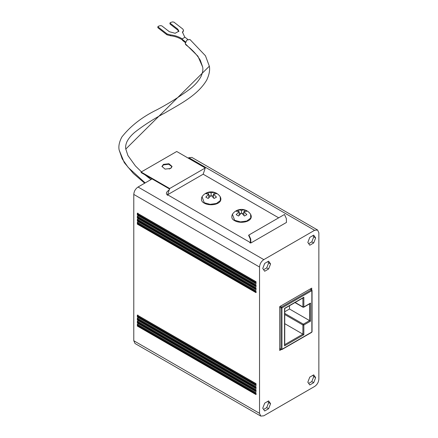 <?xml version="1.0" encoding="UTF-8"?>
<svg xmlns="http://www.w3.org/2000/svg" width="438" height="438" viewBox="0 0 438 438"><rect width="100%" height="100%" fill="white"/><g stroke="black" fill="none" stroke-linecap="round" stroke-linejoin="round"><path stroke-width="0.66" d="M281.962 349.289L311.856 332.031L311.856 290.657L281.962 307.919L281.962 349.289L281.01 349.289L281.486 349.562L279.707 348.538M280.183 306.343L281.486 307.098L281.962 307.919L281.01 307.919L281.01 349.289M311.856 290.657L311.385 289.836L311.856 290.657L311.385 289.836L281.486 307.098L281.01 307.919L279.707 307.164M311.856 331.484L311.856 332.031L311.856 331.484M303.846 334.709L303.846 324.996L310.52 321.147L310.52 303.091L303.375 307.213L303.846 306.939L303.846 297.232L284.552 308.374L284.552 345.85L303.846 334.709L302.899 334.161L302.899 324.996L303.846 324.996L303.375 324.175L309.567 320.6L289.491 309.004L289.491 305.746M314.588 230.311L263.807 259.63C261.212 261.42 259.789 263.884 259.537 267.027L259.537 413.335L260.791 416.1L263.807 415.799L314.588 386.486C317.183 384.695 318.607 382.232 318.859 379.089L318.859 232.781L317.605 230.016L314.588 230.311L188.827 157.707L191.849 157.406L317.605 230.016M260.791 416.1L135.03 343.496L133.782 340.731L133.782 194.423C134.033 191.28 135.457 188.811 138.052 187.021L152.096 178.918M169.205 169.041L171.526 167.699M188.159 158.096L188.827 157.707M268.614 408.72L270.575 403.677L268.614 400.89L264.7 403.152L262.74 408.2L264.7 410.981L268.614 408.72L266.715 407.625L268.675 402.582L267.81 401.356M313.696 382.692L315.656 377.649L313.696 374.862L309.781 377.123L307.826 382.171L309.781 384.953L313.696 382.692L311.801 381.597L313.756 376.554L312.896 375.328M268.614 268.987L270.575 263.944L268.614 261.157L264.7 263.419L262.74 268.467L264.7 271.248L268.614 268.987L266.715 267.892L268.675 262.849L267.81 261.623M311.741 289.814L311.741 288.122L279.707 306.616L279.707 350.455L281.174 349.612M313.696 242.959L315.656 237.916L313.696 235.129L309.781 237.391L307.826 242.438L309.781 245.22L313.696 242.959L311.801 241.864L313.756 236.821L312.896 235.595M137.34 326.069L255.978 394.567L255.978 392.651L137.34 324.153L137.34 326.069L137.576 325.658L256.219 394.156M137.34 215.107L255.978 283.6L255.978 281.683L137.34 213.191L137.34 215.107L137.576 214.697L256.219 283.189M137.34 218.119L255.978 286.616L255.978 284.7L137.34 216.202L137.34 218.119L137.576 217.708L256.219 286.206M137.34 221.135L255.978 289.627L255.978 287.711L137.34 219.219L137.34 221.135L137.576 220.725L256.219 289.217M137.34 224.146L255.978 292.644L255.978 290.728L137.34 222.23L137.34 224.146L137.576 223.736L256.219 292.234M137.34 317.03L255.978 385.528L255.978 383.606L137.34 315.114L137.34 317.03L137.576 316.619L256.219 385.117M137.34 320.041L255.978 388.539L255.978 386.623L137.34 318.125L137.34 320.041L137.576 319.63L256.219 388.128M137.34 323.058L255.978 391.556L255.978 389.634L137.34 321.142L137.34 323.058L137.576 322.647L256.219 391.139M270.575 403.677L268.675 402.582M263.605 409.426L266.715 407.625M315.656 377.649L313.756 376.554M308.686 383.398L311.801 381.597M270.575 263.944L268.675 262.849M263.605 269.688L266.715 267.892M315.656 237.916L313.756 236.821M308.686 243.659L311.801 241.864M137.932 324.087L137.932 325.456L137.576 325.658M137.576 214.697L137.932 214.489L137.932 213.12M137.576 217.708L137.932 217.505L137.932 216.137M137.576 220.725L137.932 220.517L137.932 219.148M137.576 223.736L137.932 223.533L137.932 222.159M137.576 316.619L137.932 316.411L137.932 315.042M137.576 319.63L137.932 319.428L137.932 318.059M137.576 322.647L137.932 322.439L137.932 321.07M137.932 325.456L255.978 393.609M137.932 214.489L255.978 282.641M137.932 217.505L255.978 285.658M137.932 220.517L255.978 288.669M137.932 223.533L255.978 291.686M137.932 316.411L255.978 384.564M137.932 319.428L255.978 387.581M137.932 322.439L255.978 390.592M250.591 214.281L250.76 218.031L246.802 221.004L240.489 221.88L234.626 220.265L232.419 214.281C231.144 217.188 231.905 219.329 234.691 220.703C240.927 224.365 254.379 221.486 250.591 214.281A10.906 10.906 0 0 0 232.419 214.281M220.221 196.744L220.385 200.494L216.432 203.467L210.114 204.343L204.256 202.728L202.049 196.744C200.774 199.651 201.529 201.792 204.322 203.166C210.558 206.829 224.01 203.955 220.221 196.744A10.906 10.906 0 0 0 202.049 196.744M311.385 332.305L311.856 332.031M241.508 212.988L238.54 216.016L236.164 214.647L239.132 211.62L236.164 211.22L238.54 209.851L241.508 210.251L244.47 209.851L245.658 210.41L246.846 211.22L243.878 211.62L246.846 214.647L244.47 216.016L241.508 212.988L241.508 210.251M211.132 195.457L208.17 198.48L205.794 197.111L208.762 194.083L205.794 193.689L208.17 192.315L211.132 192.715L214.1 192.315L215.288 192.879L216.471 193.689L213.509 194.083L216.471 197.111L214.1 198.48L211.132 195.457L211.132 192.715M244.585 215.929L244.256 215.731M243.878 215.518L243.878 211.62M244.47 211.412L244.47 209.851M238.54 209.851L238.54 211.412M239.132 215.518L239.132 211.62M238.759 215.731L238.425 215.929M243.878 212.775L242.329 213.673M240.681 213.673L239.132 212.775M214.215 198.392L213.881 198.2M213.509 197.981L213.509 194.083M214.1 193.881L214.1 192.315M208.17 192.315L208.17 193.881M208.762 197.981L208.762 194.083M208.384 198.2L208.05 198.392M213.509 195.244L211.959 196.136M210.311 196.136L208.762 195.244M284.552 345.85L284.552 344.75L302.899 334.161L284.749 323.677M303.846 297.232L302.899 297.78L302.899 306.939L295.163 302.472M303.375 297.73L284.749 308.483L284.749 345.188M303.846 306.939L302.899 306.939M310.52 303.091L309.567 303.638L309.567 320.6L310.52 321.147M303.709 307.246L310.027 303.6M284.749 314.517L302.899 324.996L303.375 324.175L284.749 313.422M284.749 311.741L289.491 309.004M141.463 171.855L135.424 165.947L127.934 155.567L125.794 149.062L209.337 66.198L205.46 55.774L189.917 39.469L186.84 40.099L185.219 43.674L185.805 44.769C192.112 49.478 196.958 54.662 200.336 60.324L202.684 67.102C203.194 69.691 202.652 72.79 201.058 76.393C198.759 80.784 195.156 84.928 190.24 88.826C180.089 96.398 168.986 103.384 156.924 109.779C142.158 116.962 130.458 126.051 121.824 137.05C119.267 141.956 118.369 146.265 119.141 149.971L122.191 158.83L128.164 167.404L145.175 182.914M185.296 42.568L182.504 40.395L182.268 38.851L184.973 37.219L187.831 39.436M182.148 39.705L182.268 38.851M184.743 37.093L182.487 32.198L183.111 31.049L182.465 32.642M182.219 38.867C178.896 36.748 175.014 35.429 170.574 34.903L167.059 33.934L158.118 26.992L158.299 26.269L160.401 25.623L161.808 25.858L169.369 31.733L175.129 33.277L178.896 31.175L177.79 29.143L170.229 23.269L170.409 22.546L172.512 21.9L173.919 22.135L182.854 29.078L183.544 30.348L183.111 31.049M170.289 23.4L170.409 22.546M158.178 27.123L158.299 26.269M182.099 39.721C178.649 37.553 174.767 36.234 170.453 35.757L170.574 34.903M182.996 31.903L183.544 30.348M170.114 24.117L177.675 29.998L178.775 31.591M158.003 27.84L166.938 34.788L170.453 35.757M250.875 242.986L286.468 222.438L286.321 218.496L284.481 214.472L248.888 235.02L250.733 239.06L250.875 242.986L249.824 242.816M278.678 217.823L203.172 174.209L205.269 167.968L176.728 151.493L141.135 172.041L141.135 172.588L169.282 188.838L169.49 189.364C168.816 190.853 164.349 192.402 167.579 195.304M170.557 168.482L172.035 166.429L168.926 163.741L163.44 164.37L161.967 166.424L165.071 169.112L170.557 168.482M248.888 235.02L248.609 235.299L250.301 239.038L250.547 242.406L249.824 242.269L167.579 194.757L169.676 188.521L141.135 172.041M161.989 166.697L163.44 164.918L168.707 164.239L172.014 166.703M259.537 413.335L133.782 340.731M133.782 194.423L259.537 267.027M263.807 259.63L138.052 187.021M310.077 289.08L311.385 289.836M185.52 41.906L182.159 39.294M185.219 43.674L197.91 56.184L202.679 67.08M177.79 29.143L177.675 29.998M167.059 33.934L166.938 34.788M205.269 167.968L169.676 188.521M203.172 174.209L167.579 194.757M250.832 241.688L249.824 242.269M163.44 164.37L163.44 164.918M312.053 290.383L312.053 331.758A0.673 0.673 0 0 0 312.053 331.736M256.049 392.804L137.412 324.306M256.049 281.837L137.412 213.344M256.049 284.853L137.412 216.356M256.049 287.865L137.412 219.372M256.049 290.881L137.412 222.384M256.049 383.759L137.412 315.267M256.049 386.776L137.412 318.278M256.049 389.787L137.412 321.295M279.707 348.763L281.152 349.595M310.274 288.97L311.719 289.803M311.703 332.349A0.673 0.673 0 0 0 311.719 332.338L281.82 349.595M294.966 302.587L303.036 307.246M144.688 183.194L133.415 173.508L124.266 162.607L119.147 149.999M125.794 149.062C125.383 146.933 125.744 144.535 126.872 141.868C128.531 138.501 131.219 135.265 134.926 132.161C143.85 125.219 153.765 118.857 164.677 113.086C178.912 104.616 197.549 95.643 206.698 80.105C209.238 74.679 210.12 70.042 209.337 66.198M151.001 179.547L144.77 174.685M170.021 22.885L169.906 23.74M157.915 26.608L157.795 27.463"/></g></svg>
